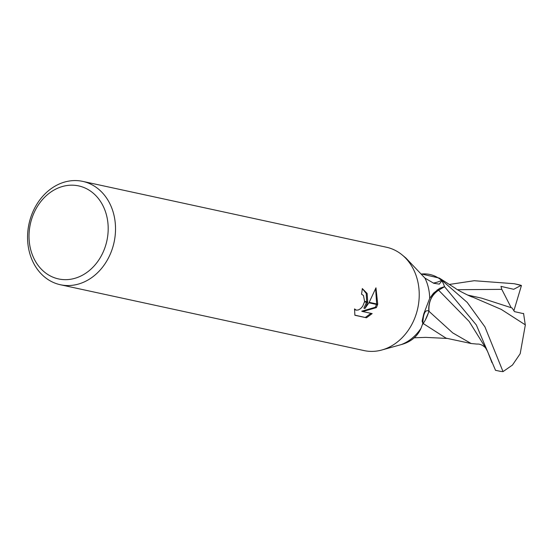 <?xml version="1.0" encoding="UTF-8"?>
<svg xmlns="http://www.w3.org/2000/svg" width="553" height="553" viewBox="0 0 553 553"><rect width="100%" height="100%" fill="white"/><g stroke="black" fill="none" stroke-linecap="round" stroke-linejoin="round"><path stroke-width="0.83" d="M82.743 181.384A52.874 43.521 102.2 0 1 112.86 247.018A52.874 43.521 102.2 0 1 60.339 284.733A52.874 43.521 102.2 0 1 30.221 219.106A52.874 43.521 102.2 0 1 82.743 181.384L386.45 247.232A52.874 43.521 102.2 0 1 416.568 312.867A52.874 43.521 102.2 0 1 381.646 350.056M381.86 349.994L401.181 344.609C410.796 342.003 417.418 336.535 421.047 328.206A44.281 36.45 102.2 0 1 401.181 344.609M421.047 328.206L422.831 323.443L422.112 321.099L423.764 313.89L429.688 298.323L433.517 293.187L439.676 288.3L444.55 286.654L438.584 290.131A19.044 15.678 -77.8 0 0 428.914 311.215A37.998 31.272 102.2 0 1 422.513 324.528M105.796 244.986A47.586 39.173 102.2 0 1 55.03 277.965A47.586 39.173 102.2 0 1 31.417 219.866A47.586 39.173 102.2 0 1 82.183 186.879A47.586 39.173 102.2 0 1 105.796 244.986M416.568 312.867A52.874 43.521 102.2 0 1 364.047 350.581L60.339 284.733M364.952 308.491L368.899 302.802L377.568 304.675L376.386 307.613L362.775 311.567L372.155 313.599L366.466 317.781L354.888 315.272L354.542 308.906L356.256 310.171L358.33 309.977L360.604 308.643L362.664 306.327L364.503 301.848L367.607 302.519L364.952 308.491L363.909 308.139L366.542 302.284M364.51 301.848A8.447 4.777 108.7 0 0 364.593 301.33L363.466 295.502L361.51 294.155A52.874 43.521 -77.8 0 0 362.312 288.576L367.123 293.449L367.717 302A13.901 7.86 -71.3 0 1 367.607 302.519M354.853 315.134L366.466 317.781M377.72 304.171L369.197 302.325L375.964 287.83L377.72 304.171A19.134 10.818 -71.3 0 1 377.568 304.675M366.653 301.772L366.231 293.498L362.312 288.576M367.717 302.007L364.593 301.33M355.966 310.095L354.487 309.549M365.381 317.415L370.994 313.344M362.775 311.567L361.717 311.208L375.349 307.268L376.496 304.447M376.655 303.943L375.625 288.853M375.349 307.268L376.386 307.613M421.552 274.032A37.998 31.272 102.2 0 1 441.564 280.364A45.733 34.798 -115.6 0 1 433.31 283.053M441.564 280.364A5.986 4.929 -77.8 0 0 441.923 280.717L439.303 284.118L433.78 283.288L424.939 278.097L405.888 258.016L402.425 255.147M441.923 280.717A44.281 36.45 102.2 0 1 444.55 286.654M424.939 278.104A44.281 36.45 102.2 0 1 429.688 298.323M428.914 311.215A48.194 10.058 78.2 0 0 423.757 315.48A48.194 10.058 78.2 0 0 422.831 323.443M491.983 362.685L487.546 351.342L485.486 347.775C482.631 345.051 479.831 343.821 477.087 344.084L471.177 343.531L452.741 332.899L429.017 311.339C428.34 302.069 431.54 295.032 438.626 290.214L444.571 286.71L476.368 325.019L495.509 370.296M503.03 371.616L484.933 326.878L467.23 302.429L439.372 278.09L455.416 288.327C457.262 290.138 473.403 298.019 472.373 296.968L501.281 309.41L525.35 324.867L520.186 353.706L512.458 365.063L503.03 371.616L500.956 371.429A44.281 36.45 102.2 0 1 499.38 371.132L495.433 370.282M423.204 323.526L446.057 338.159L471.177 343.531M425.409 319.848L429.017 311.339M439.372 278.09L421.524 273.998M449.243 284.463L474.204 280.724L514.2 283.717L521.078 285.396L513.73 289.295L500.977 286.385L501.785 289.357L511.131 307.579M523.677 313.696L514.484 311.622L512.071 307.98L481.67 298.164L467.527 295.032M523.567 313.427L525.329 325.219M441.163 279.376A44.281 36.45 102.2 0 1 444.571 286.71M521.078 285.396L521.451 285.493L513.917 310.648M515.14 283.924L518.147 284.581A44.281 36.45 102.2 0 1 521.451 285.493M438.584 290.131A66.54 13.887 78.2 0 0 437.14 289.896M486.087 348.597L469.138 321.431L438.626 290.214M501.785 289.357L457.635 289.703M447.405 338.45L425.782 337.378L414.266 337.779"/></g></svg>
